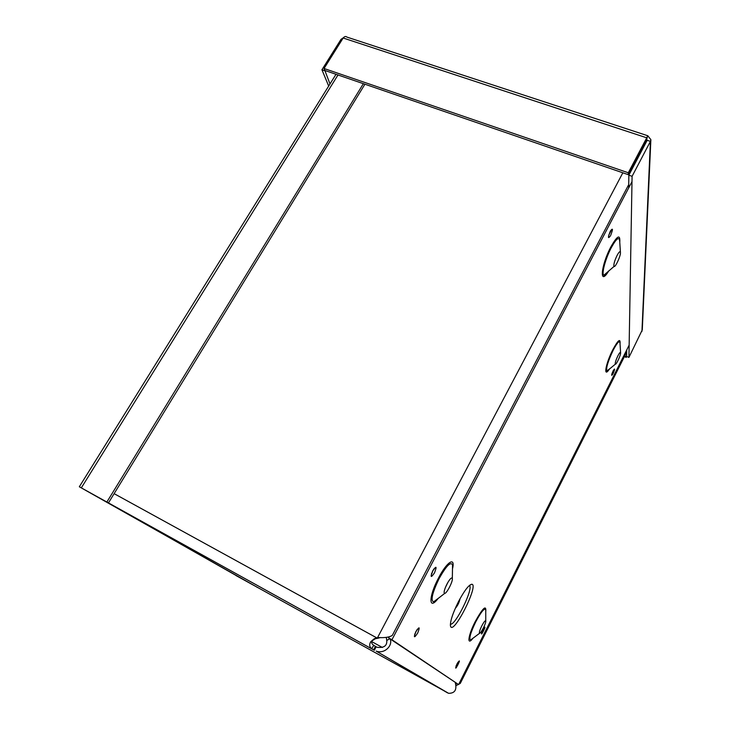 <?xml version="1.0" encoding="UTF-8"?>
<svg xmlns="http://www.w3.org/2000/svg" width="730" height="730" viewBox="0 0 730 730"><rect width="100%" height="100%" fill="white"/><g stroke="black" fill="none" stroke-linecap="round" stroke-linejoin="round"><path stroke-width="1.09" d="M460.265 681.245L460.283 683.399L456.195 685.598M455.912 684.202L456.798 683.572M641.478 149.55L642.008 150.152M640.246 153.501L639.827 152.689M380.54 637.545L377.474 638.33L376.653 637.81L378.377 638.139M622.845 172.791L377.556 637.609L378.496 637.582C385.203 637.901 389.811 637.153 392.32 635.356L392.95 634.169M638.476 156.868L638.084 156.001M95.101 495.515L239.577 577.457L448.576 693.308C454.836 693.363 457.071 689.804 455.283 682.623M377.474 638.33L375.402 638.695L372.054 640.83C371.223 642.51 371.78 644.006 373.724 645.311L376.16 646.798L374.326 650.284L371.771 648.66C369.435 646.953 369.088 644.645 370.712 641.743L374.271 638.759L376.653 637.81L114.126 493.653M375.43 646.388L373.587 649.873L95 495.451M376.16 646.798L377.282 647.318C383.998 648.048 387.165 645.767 386.763 640.475L389.793 638.714M390.194 638.978C392.995 645.53 384.491 654.326 376.187 651.105L447.499 692.852M386.763 640.475L386.289 637.336M607.506 371.132L608.026 370.101M194.7 551.834L190.201 549.316L194.7 551.834M364.927 84.215L108.451 502.906L79.324 486.764L257.571 587.449M108.451 502.906L236.064 575.468M363.357 83.676L106.881 502.021M256.768 587.002L236.009 575.559M256.741 587.066L257.526 587.513M624.761 355.875L626.231 356.468L626.221 357.408L626.687 356.486M626.65 355.638L626.231 356.468M624.378 356.66L626.221 357.408M642.272 329.887L628.932 357.399L632.089 176.304L650.421 141.374L650.868 139.64L647.82 135.771L628.293 172.773L324.047 68.492L343.155 38.006C344.551 36.4 345.81 36.089 346.914 37.093L647.601 135.698L646.625 139.695M628.932 357.399L626.641 356.468L626.723 349.971M628.694 187.911L628.84 175.191L632.089 176.304M646.68 139.12L647.182 140.306L628.84 175.191M647.182 140.306L650.421 141.374L641.944 331.42M646.68 138.225L647.41 136.209M343.155 38.006L646.698 137.797L646.625 139.768L628.274 174.662L324.859 70.463L324.047 68.492M628.274 174.662L628.293 172.773M343.419 37.695L340.974 39.402L321.939 69.761L328.683 86.067M324.777 70.263L329.996 83.959M342.06 39.758L340.974 39.402M324.54 70.646L321.939 69.761M458.422 601.739C464.207 590.88 468.605 585.058 471.635 584.265C479.692 583.681 452.819 636.825 450.474 625.957C450.082 621.367 452.728 613.291 458.422 601.739M455.264 608.409C457.719 605.608 459.307 602.369 460.046 598.691M455.921 606.922L459.279 600.106M389.181 636.925L388.652 637.938L458.595 684.567L391.946 639.745L631.998 181.606M629.141 345.144L458.595 684.567M481.745 625.975C479.884 629.835 479.126 632.226 479.473 633.156L479.683 633.211C481.07 633.248 486.235 622.918 485.76 621.075L485.651 620.81C484.957 620.619 483.652 622.334 481.745 625.975M445.391 587.504L447.992 582.212M446.952 584.1C444.606 588.9 443.73 591.966 444.324 593.298L444.679 593.417C446.742 593.581 453.075 581.199 452.335 578.479L452.144 578.032C451.122 577.603 449.388 579.629 446.952 584.1M617.89 355.829C616.029 359.753 615.144 362.472 615.235 363.987L615.363 364.151C616.257 364.909 620.737 355.309 620.619 352.909L620.582 352.553C620.226 351.979 619.332 353.074 617.89 355.829M617.106 255.4C614.779 260.236 613.702 263.804 613.866 266.085L614.058 266.413C615.271 267.718 620.6 256.285 620.454 252.671L620.4 252.06C619.943 251.065 618.848 252.179 617.106 255.4M388.652 637.938L391.946 639.745M371.771 648.66L373.724 645.311M374.271 638.759L375.402 638.695M371.725 641.606L382.383 647.483M337.999 74.971L81.331 487.85M646.132 142.304L646.205 140.571M469.427 585.442C473.825 588.234 455.283 626.021 450.383 624.141M432.735 570.823C430.171 577.549 430.746 578.242 434.478 572.886C437.051 566.179 436.467 565.495 432.735 570.823M415.881 631.578C413.435 637.965 414.038 638.449 417.706 633.029C420.161 626.659 419.549 626.176 415.881 631.578M482.712 629.963C477.794 642.975 489.666 619.378 482.712 629.963M438.183 598.381C428.629 611.129 428.446 596.921 438.429 578.178C446.879 561.616 455.639 556.223 452.49 568.834M608.72 270.967C599.157 286.926 600.699 265.994 610.891 246.822C617.361 235.489 620.317 233.992 619.77 242.323M609.559 368.86C603.071 378.87 605.48 363.923 612.853 349.652C618.137 339.934 620.536 338.008 620.035 343.857M472.93 638.275C466.68 646.488 468.049 635.511 475.221 621.595C482.931 607.725 486.445 604.467 485.742 611.822M610.408 230.981C607.789 237.661 607.825 239.257 610.508 235.763C613.118 229.111 613.091 227.523 610.408 230.981M613.127 370.831C611.147 375.695 611.165 376.598 613.173 373.541C615.144 368.687 615.125 367.783 613.127 370.831M456.925 664.026C451.897 677.513 464.499 652.556 456.925 664.026M485.742 611.083L485.742 609.915C484.565 607.634 481.216 611.649 475.686 621.951C470.421 633.019 468.751 639.033 470.667 639.973L472.639 638.495M452.5 567.748L452.545 564.956C450.757 561.27 446.267 565.85 439.059 578.689C432.324 592.723 430.49 600.462 433.565 601.903L437.754 598.709C435.5 601.301 434.104 602.396 433.593 601.976L444.679 593.417M620.6 352.663L619.989 343.109C619.597 340.043 617.324 342.425 613.154 350.254C607.908 361.469 605.836 368.367 606.958 370.968L609.486 368.915M620.427 252.206L619.688 241.119C619.213 236.255 616.403 238.445 611.265 247.689C605.471 258.593 601.31 274.179 603.838 275.119C604.841 275.612 606.42 274.261 608.592 271.067M379.125 637.929L378.496 637.582M372.054 640.83L370.712 641.743M376.589 638.485L375.01 638.467M373.331 649.718L95.137 495.533M392.329 635.356L628.731 184.581M448.576 693.308L376.187 651.114M626.696 352.033L460.292 683.371M79.333 486.755L336.01 74.287M650.85 140.078L642.281 329.896M469.582 585.314L471.635 584.265M450.364 624.898L450.474 625.957M433.638 569.263L434.898 568.104L432.79 570.915L431.421 574.82L431.549 573.497M457.938 662.238L455.976 666.171M613.446 370.21L611.877 373.879M610.371 231.054L611.63 229.676L608.72 235.27M479.683 633.211L472.62 638.513M485.742 611.183L485.76 621.075M452.5 567.949L452.335 578.479M615.363 364.151L606.913 371.15C607.196 371.588 608.017 370.876 609.386 368.997M619.651 251.786L620.4 252.06M614.058 266.413L603.81 275.292C604.44 276.268 606 274.882 608.51 271.14M483.598 628.366L481.736 632.189M416.958 629.716L418.08 628.685L415.945 631.633L414.649 635.264L414.804 633.959"/></g></svg>
